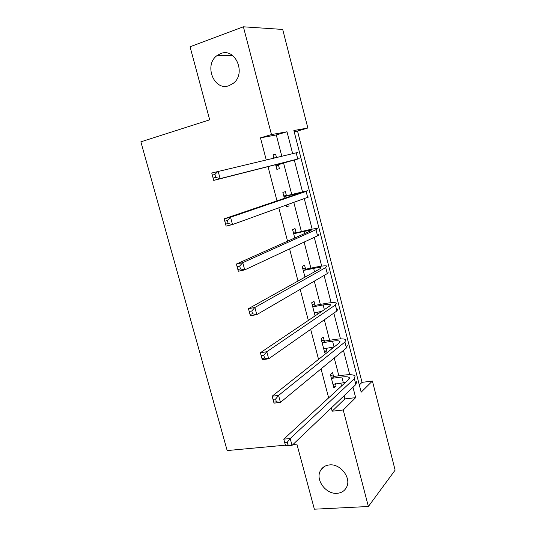 <?xml version="1.0" encoding="UTF-8"?>
<svg xmlns="http://www.w3.org/2000/svg" width="536" height="536" viewBox="0 0 536 536"><rect width="100%" height="100%" fill="white"/><g stroke="black" fill="none" stroke-linecap="round" stroke-linejoin="round"><path stroke-width="0.8" d="M329.546 464.913C340.467 463.526 351.596 477.991 346.598 487.164C344.675 490.902 341.499 492.953 337.064 493.321C325.915 494.46 315.121 479.747 320.421 470.715C322.317 467.271 325.359 465.335 329.546 464.913M220.644 53.6C235.411 47.282 246.573 73.646 233.261 83.314L229.12 85.619C214.005 91.602 203.425 64.622 217.315 55.382L220.644 53.6M285.393 445.168L227.177 450.562L140.874 141.832L209.697 119.816L190.066 46.786L243.391 26.8L282.7 29.44L307.845 128.004L293.869 130.529L361.17 392.178L372.399 381.042L395.126 470.139L368.379 506.5L343.228 409.973L355.663 397.645L352.976 387.267M359.314 384.982L362.035 382.362L297.52 131.045L307.845 128.004M362.035 382.362L372.399 381.042M297.52 131.045L294.163 131.662M281.782 156.13L276.275 134.945L260.456 137.853L266.218 159.815M268.007 166.629L276.978 200.859M278.841 207.941L287.557 241.18M289.581 248.892L298.009 281.031M300.194 289.36L308.341 320.428M310.679 329.359L318.552 359.368M321.044 368.882L328.648 397.873M331.295 407.956L332.146 411.206L344.876 398.918L344.058 395.769M341.526 386.021L340.755 383.039M338.866 375.79L334.243 358.001M331.858 348.802L331.476 347.335M329.64 340.286L324.32 319.798M320.32 304.408L314.277 281.166M310.893 268.147L304.12 242.084M301.373 231.498L293.849 202.561M291.745 194.461L283.578 163.044M276.462 157.39L275.651 154.281L273.065 154.877L273.883 157.999M275.631 164.693L276.851 169.376L279.41 168.693L278.398 164.8M286.398 195.499L285.393 191.633L282.874 192.451L284.415 198.327M286.231 205.295L286.619 206.796L289.105 205.891L288.716 204.397M296.019 232.41L295.021 228.584L292.582 229.622L294.76 237.957M305.54 268.931L304.555 265.146L302.183 266.399L304.991 277.139M314.96 305.064L313.989 301.326L311.684 302.786L315.101 315.872M317.379 314.337L316.816 312.18M324.28 340.822L323.315 337.117L321.084 338.786L324.669 352.527L326.88 350.785L326.19 348.139M333.506 376.205L332.555 372.54L330.384 374.409L333.935 388.01L336.079 386.067L335.469 383.716M293.025 444.465L296.877 444.103L314.377 509.2L368.379 506.5M332.146 411.206L343.228 409.973M260.456 137.853L271.471 134.576L243.391 26.8M292.629 153.557L287.001 131.769L271.471 134.576M349.733 374.698L343.462 350.397M340.487 338.893L333.834 313.125M331.141 302.699L324.106 275.444M321.694 266.117L314.264 237.341M312.146 229.14L304.314 198.809M302.498 191.767L294.311 160.063M276.275 134.945L287.001 131.769M344.876 398.918L355.663 397.645M273.099 155.005L275.651 154.281M286.552 206.528L289.105 205.891M315.027 315.577L315.711 315.463M324.32 351.174L326.88 350.785M333.513 386.389L336.079 386.067M275.832 165.457L292.127 160.512L213.743 180.398L211.747 173.007L297.587 152.492M214.916 174.428L212.363 175.151L213.16 178.12L215.72 177.403L214.916 174.428L218.125 171.205L220.122 178.622L299.175 158.656L278.995 164.311L276.14 166.656M273.816 157.751L274.492 157.852M215.72 177.403L220.122 178.622L213.743 180.398L213.16 178.12M276.429 164.961L278.995 164.311M212.363 175.151L211.747 173.007M284.65 196.464L300.488 192.86L224.149 218.829L230.534 217.241L306.116 191.426L307.443 190.756L283.892 196.337M283.544 195.01L287.155 195.627M227.378 220.544L230.534 217.241L232.503 224.557L226.118 226.118L224.149 218.829L225.609 224.108L228.169 223.479L227.378 220.544L224.819 221.18M228.169 223.479L232.503 224.557L309.011 196.846M226.118 226.118L225.609 224.108M294.344 233.609L304.059 231.391L311.175 230.239L310.344 230.989L236.383 264.054L242.781 262.66L315.985 229.703C317.312 229.1 317.714 228.731 317.185 228.597C315.912 228.423 312.334 229.006 306.445 230.339L293.587 233.468M293.165 231.867L296.776 232.55M239.672 266.05L242.781 262.66L244.724 269.889L238.332 271.243L236.383 264.054L237.89 269.494L240.456 268.945L239.672 266.05L237.106 266.606M240.456 268.945L244.724 269.889L317.553 235.8C318.88 235.17 319.275 234.781 318.739 234.627M238.332 271.243L237.89 269.494M304.857 276.643L307.296 275.846M303.932 270.358L313.661 268.382C317.567 267.598 319.965 267.364 320.85 267.672L320.099 268.704L248.463 308.682L254.868 307.497L325.734 267.558L326.826 266.03C325.486 265.568 321.868 265.93 315.979 267.109L306.297 269.085L303.932 270.358L303.175 270.204M306.19 276.067L304.944 276.965M302.693 268.335L306.297 269.085M251.806 310.96L254.868 307.497L256.791 314.625L250.386 315.784L248.463 308.682L250.011 314.284L252.577 313.821L251.806 310.96L249.24 311.436M252.577 313.821L256.791 314.625L327.288 273.588L328.36 271.993M250.386 315.784L250.011 314.284M314.331 312.924L321.901 311.289M313.426 306.719L323.154 304.971C327.067 304.294 329.493 304.2 330.417 304.689L329.74 306.002L260.382 352.742L266.794 351.743L335.389 304.997L336.36 303.061C334.953 302.317 331.302 302.465 325.399 303.49L315.717 305.239L313.426 306.719L312.669 306.545M315.021 312.495L314.337 312.957M312.113 304.421L315.717 305.239M263.786 355.288L266.794 351.743L268.697 358.778L262.278 359.743L260.382 352.742L261.97 358.497L264.543 358.108L263.786 355.288L261.213 355.676M264.543 358.108L268.697 358.778L336.923 310.96L337.874 308.957M262.278 359.743L261.97 358.497M323.704 348.815L334.23 346.919M322.813 342.692L332.548 341.177C336.467 340.601 338.913 340.641 339.884 341.318L339.281 342.906L272.147 396.225L278.573 395.421L344.929 342.035L345.787 339.69C344.32 338.678 340.635 338.605 334.732 339.489L325.037 341.003L322.813 342.692L322.056 342.511M321.433 340.132L325.037 341.003M275.605 399.039L278.573 395.421L280.449 402.368L274.023 403.146L272.147 396.225L273.782 402.134L276.355 401.819L275.605 399.039L273.032 399.353M276.355 401.819L280.449 402.368L346.45 347.931L347.295 345.526M274.023 403.146L273.782 402.134M332.977 384.332L345.345 382.51M332.106 378.289L341.847 377.002C345.767 376.52 348.233 376.701 349.244 377.552L348.722 379.401L283.765 439.158L290.197 438.535L354.37 378.671L355.12 375.93C353.593 374.644 349.867 374.369 343.958 375.113L334.263 376.399L332.106 378.289L331.349 378.094M330.658 375.461L334.263 376.399M287.276 442.227L290.197 438.535L292.046 445.396L285.614 445.986L283.765 439.158L285.44 445.215L288.02 444.974L287.276 442.227L284.696 442.468M288.02 444.974L292.046 445.396L355.87 384.506L356.608 381.706M285.614 445.986L285.44 445.215M296.147 152.727L297.748 158.958M294.358 193.999L294.586 194.87M306.116 191.426L307.704 197.59M304.059 231.391L304.622 233.549M315.985 229.703L317.553 235.8M313.661 268.382L314.545 271.799M325.734 267.558L327.288 273.588M323.154 304.971L324.36 309.627M335.389 304.997L336.923 310.96M332.548 341.177L334.049 346.946M344.929 342.035L346.45 347.931M341.847 377.002L343.328 382.711M354.37 378.671L355.87 384.506M217.315 55.382L232.544 55.449M320.421 470.715L324.119 466.675M320.85 267.672L320.95 268.067M330.417 304.689L330.558 305.239M339.884 341.318L340.059 342.002M349.244 377.552L349.459 378.376"/></g></svg>
